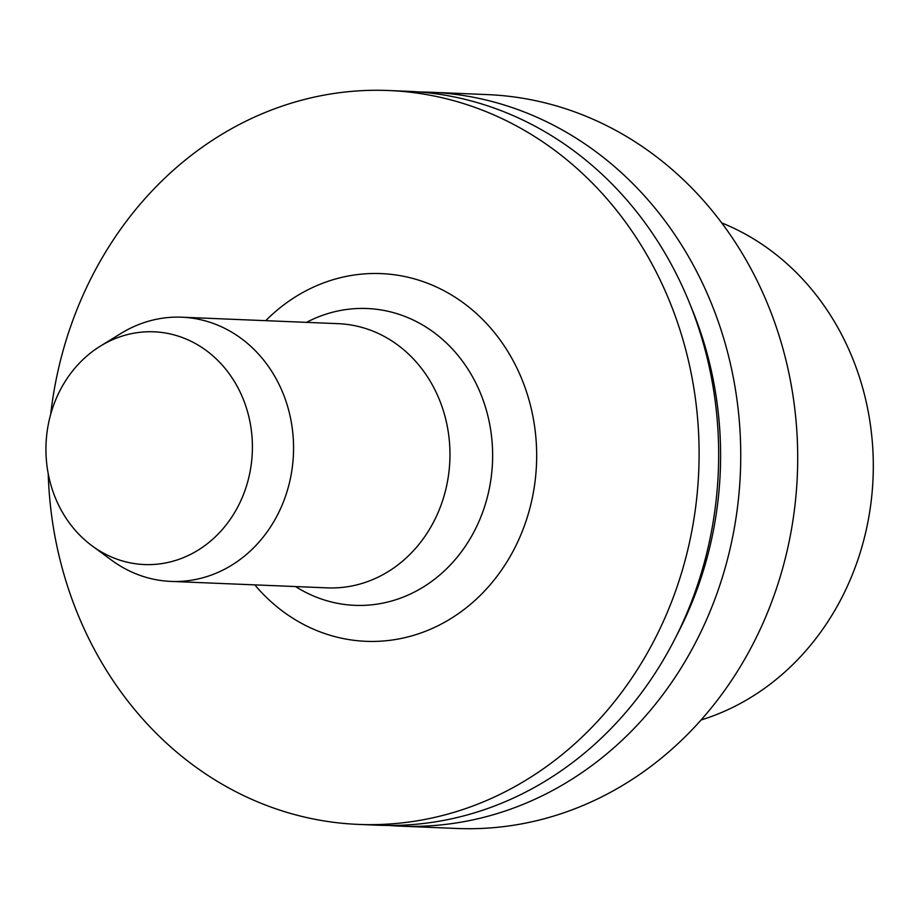 <?xml version="1.0" encoding="UTF-8"?>
<svg xmlns="http://www.w3.org/2000/svg" width="919" height="919" viewBox="0 0 919 919"><rect width="100%" height="100%" fill="white"/><g stroke="black" fill="none" stroke-linecap="round" stroke-linejoin="round"><path stroke-width="1.38" d="M48.225 473.722A367.255 325.464 -87.6 0 0 358.387 824.4L377.95 825.205A367.255 325.464 -87.6 0 0 718.313 471.723A367.255 325.464 -87.6 0 0 408.3 91.326L388.748 90.521A367.255 325.464 -87.6 0 0 50.683 414.389M358.387 824.4A367.255 325.464 -87.6 0 0 698.75 470.907A367.255 325.464 -87.6 0 0 388.748 90.521M254.781 584.875A184.007 163.065 -87.6 0 0 484.049 591.549A184.007 163.065 -87.6 0 0 494.744 332.954A184.007 163.065 -87.6 0 0 265.706 320.674M295.562 586.563A148.533 131.635 -87.6 0 0 492.492 462.383A148.533 131.635 -87.6 0 0 306.486 322.362M92.176 545.909L111.67 560.245A132.21 117.161 -87.6 0 0 170.9 581.405L327.302 587.873A132.21 117.161 -87.6 0 0 449.839 460.614A132.21 117.161 -87.6 0 0 338.238 323.672L181.836 317.204A132.21 117.161 -87.6 0 0 121.055 333.39L100.447 346.072A116.472 103.215 -87.6 0 0 45.95 451.631A116.472 103.215 -87.6 0 0 92.176 545.909A116.472 103.215 -87.6 0 0 224.73 526.667A116.472 103.215 -87.6 0 0 230.956 376.204A116.472 103.215 -87.6 0 0 100.447 346.072M170.9 581.405A132.21 117.161 -87.6 0 0 293.437 454.147A132.21 117.161 -87.6 0 0 181.836 317.204M389.001 825.457A367.255 325.464 -87.6 0 0 400.029 826.124L456.996 828.479A367.255 325.464 -87.6 0 0 797.347 474.985A367.255 325.464 -87.6 0 0 487.346 94.6L430.391 92.245A367.255 325.464 -87.6 0 0 419.34 92.003M400.029 826.124A367.255 325.464 -87.6 0 0 740.392 472.63A367.255 325.464 -87.6 0 0 430.391 92.245M676.832 635.121A349.794 309.99 -87.6 0 0 690.468 305.453M701.117 719.979A260.755 231.083 -87.6 0 0 873.05 478.121A260.755 231.083 -87.6 0 0 721.679 222.892"/></g></svg>
